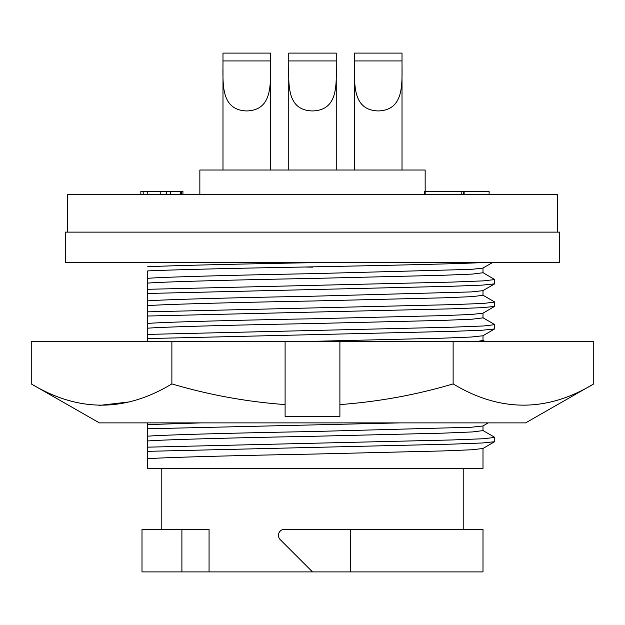 <?xml version="1.0" encoding="UTF-8"?>
<svg xmlns="http://www.w3.org/2000/svg" width="625" height="625" viewBox="0 0 625 625"><rect width="100%" height="100%" fill="white"/><g stroke="black" fill="none" stroke-linecap="round" stroke-linejoin="round"><path stroke-width="0.94" d="M99.375 422.883L525.625 422.883L593.75 383.906C546.984 412.227 500.109 412.227 453.125 383.906C416.43 394.82 378.695 401.711 339.898 404.586L339.898 416.352L285.102 416.352L285.102 404.586C246.805 401.797 209.063 394.906 171.875 383.906C125.109 412.227 78.234 412.227 31.25 383.906L99.375 422.883M127.133 341.289L285.102 341.289L285.102 404.586M31.25 383.906L31.25 341.289L171.875 341.289L171.875 383.906M99.086 405.438L129.109 401.945M593.75 383.906L593.75 341.289L339.898 341.289L339.898 404.586M453.125 341.289L453.125 383.906M285.102 341.289L339.898 341.289M136.672 422.883L131.867 422.883M147.695 278.328C163.586 276.984 240.133 274.992 312.5 273.672L471.25 269.375L482.875 268.117L492.484 262.57L482.25 262.57C455.055 264.047 362.594 265.906 280.852 267.469C225.969 268.445 170.906 269.859 147.695 270.914L147.695 289.297L452.141 282.086L483.445 280.875L494.781 279.555L482.883 272.609M147.695 283.102C163.586 281.758 240.133 279.758 312.5 278.445L443.109 275.281L472.398 274.078L483 272.75L483 268.047M312.5 267.172L305.055 267.016M494.664 283.859L482.305 285.117L452.141 286.258L147.695 293.469L147.695 289.297L147.695 300.883C163.586 299.539 240.133 297.539 312.5 296.227L471.25 291.922L482.875 290.672L494.664 283.859L494.781 279.555M147.695 300.883L147.695 305.648C163.586 304.312 240.133 302.312 312.5 301L443.109 297.836L472.398 296.625L483 295.305L483 290.602M494.664 306.414L482.305 307.672L452.141 308.812L147.695 316.023L147.695 311.844L147.695 323.43C163.586 322.086 240.133 320.094 312.5 318.781L443.109 315.617L471.25 314.477L482.875 313.227L494.781 306.281L494.672 301.977L482.883 295.164M147.695 323.43L147.695 328.203C163.586 326.859 240.133 324.867 312.5 323.555L443.109 320.391L472.398 319.18L483 317.852L483 313.156M314.773 341.289L443.109 338.164L471.25 337.031L482.875 335.773L494.781 328.836L494.672 324.531L482.883 317.719M478.336 341.289L483 340.406L483 335.703M147.695 422.883L147.695 436.195C163.586 434.852 240.133 432.859 312.5 431.547L471.25 427.242L482.875 425.984L488.25 422.883M147.695 436.195L147.695 440.969C163.586 439.625 240.133 437.633 312.5 436.312L443.109 433.148L472.398 431.945L483 430.617L483 425.914M147.695 440.969L147.695 458.75C163.586 457.406 240.133 455.414 312.5 454.094L443.109 450.93L471.25 449.797L482.875 448.539L494.781 441.594L494.672 437.289L482.883 430.484M483 448.469L483 468.383L147.695 468.383L147.695 458.75M284.578 529.273A6.086 6.086 0 0 0 280.273 539.672L312.5 571.898L350.383 571.898L350.383 529.273L284.578 529.273M270.484 170.016L270.484 68.781M270.484 60.93C270.336 82.492 273.562 110.102 246.758 110.945C219.898 110.102 223.148 82.547 222.984 60.93L222.984 53.102L270.484 53.102L270.484 60.93L222.984 60.93M222.984 170.016L222.984 68.703M489.117 194.367L489.117 191.32L425.164 191.32L425.148 170.016L199.852 170.016L199.852 194.367M557.594 232.125L557.594 194.367L67.406 194.367L67.406 232.125M559.727 232.125L65.273 232.125L65.273 262.57L559.727 262.57L559.727 232.125M402.016 170.016L402.016 68.484M354.516 60.93C354.672 82.469 351.469 110.07 378.242 110.945C405.062 110.07 401.852 82.531 402.016 60.93L402.016 53.102L354.516 53.102L354.516 60.93L402.016 60.93M354.516 170.016L354.516 68.578M336.25 170.016L336.25 69.375M288.75 60.93C288.906 82.586 285.586 110.195 312.43 110.945C339.438 110.25 336.094 82.672 336.25 60.93L336.25 53.102L288.75 53.102L288.75 60.93L336.25 60.93M288.75 170.016L288.75 69.445M182.93 194.367L182.93 191.32L140.844 191.32L140.844 194.367M425.164 194.367L425.164 191.32L424.391 191.32L424.391 194.367M143.188 191.32L143.188 194.367M181.375 191.32L181.375 194.367M160.219 191.32L160.219 194.367M166.516 191.32L166.516 194.367M170.656 191.32L170.656 194.367M180.484 191.32L180.484 194.367M147.75 191.32L147.75 194.367M461.797 191.32L461.797 194.367M463.562 191.32L463.562 194.367M464.133 191.32L464.133 194.367M350.383 571.898L483 571.898L483 529.273L350.383 529.273M181.898 571.898L142 571.898L142 529.273L181.898 529.273L181.898 571.898L312.5 571.898M181.898 529.273L209.063 529.273L209.063 571.898M147.695 451.336L452.141 444.125L482.305 442.984L494.664 441.727M147.695 447.164L452.141 439.953L483.445 438.75L494.781 437.422M147.695 428.781L400.273 422.883M147.695 424.609L201.297 422.883M147.695 328.203L147.695 338.57L147.695 334.398L452.141 327.188L483.445 325.984L494.781 324.656M494.664 328.961L482.305 330.227L452.141 331.367L147.695 338.57L147.695 341.289M147.695 305.648L147.695 311.844L452.141 304.641L483.445 303.43L494.781 302.102M147.695 266.742C176.891 265.375 250.938 263.766 319.07 262.57M463.211 468.383L463.211 529.273M161.789 468.383L161.789 529.273M483 340.336L484.641 341.289"/></g></svg>

